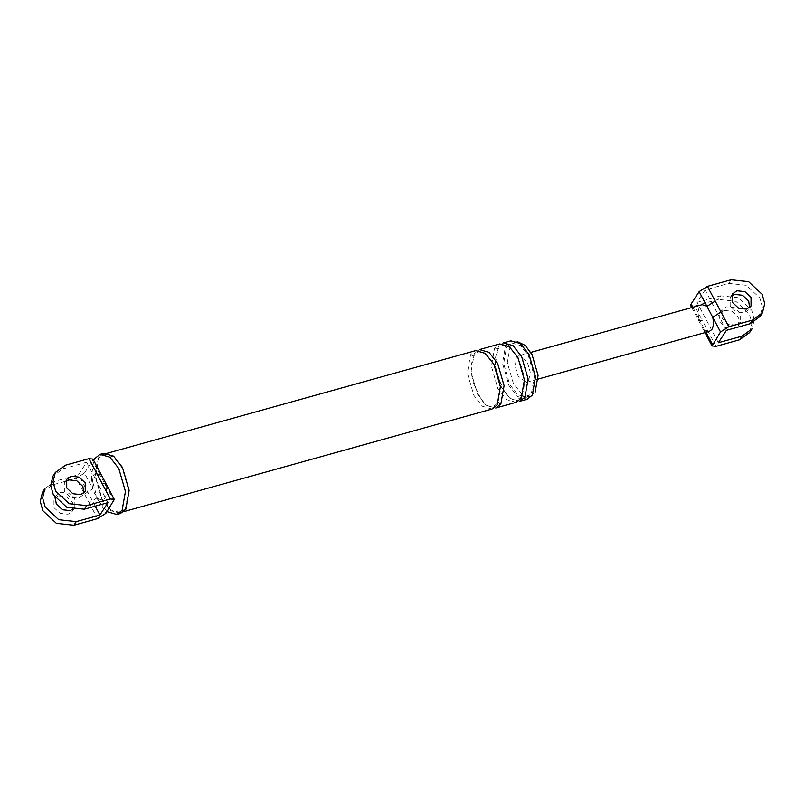 <?xml version="1.0" encoding="UTF-8"?>
<svg xmlns="http://www.w3.org/2000/svg" width="805" height="805" viewBox="0 0 805 805"><rect width="100%" height="100%" fill="white"/><g stroke="black" fill="none" stroke-linecap="round" stroke-linejoin="round"><path stroke-width="0.6" stroke-dasharray="4.03 3.02" d="M691.737 307.57L698.549 320.44L702.463 320.732L694.665 306.001L690.69 305.558M709.406 331.368L704.657 329.658L698.891 318.77L698.488 320.289M706.055 332.304L704.657 329.658L704.254 331.177M698.549 320.44L704.315 331.328L708.229 331.62L702.463 320.732M692.803 307.269L698.891 318.77C697.764 313.537 698.046 309.462 699.746 306.544L702.222 304.652M718.372 342.739L697.009 302.388L705.079 289.981L728.756 283.39L746.275 285.292L759.779 297.89L762.405 307.198L760.131 316.395M726.442 330.332L705.079 289.981M694.665 306.001L718.332 299.41L720.686 295.797L738.195 297.699L751.709 310.307L754.325 319.615L752.061 328.812M720.686 295.797L697.009 302.388M736.223 325.14L728.263 324.274L722.115 318.549L722.085 309.935L726.513 306.806L734.472 307.661L740.61 313.397L740.65 322.01L736.223 325.14M731.665 295.858L730.155 297.528L730.195 306.131L736.334 311.867L744.293 312.732L748.72 309.593L751.065 305.981M749.707 332.425L751.981 323.228L749.364 313.92L735.851 301.312L718.332 299.41M724.158 310.408L719.74 313.548L719.771 322.161L725.909 327.887L733.868 328.752L738.296 325.623L738.265 317.009L732.127 311.273L724.158 310.408M528.784 380.473L530.254 372.131L527.305 361.958L519.004 355.679L516.649 357.551L515.18 365.893L518.128 376.066L526.43 382.345L528.784 380.473M84.555 494.059L92.827 488.796L84.475 473.028L76.203 478.281L89.214 502.853L97.486 497.591L94.547 493.294L92.827 488.796L91.971 484.157L93.36 475.986C95.342 473.34 97.858 473.471 100.897 476.389L101.299 474.87M92.947 459.092L92.545 460.611L100.897 476.389L105.556 485.184L105.958 483.664M107.991 502.612L86.628 462.261L78.558 474.668L54.881 481.269L44.869 488.605M95.232 506.164L78.558 474.668M84.475 473.028L92.545 460.611M113.908 500.962L105.556 485.184C106.944 490.637 106.763 494.904 105.012 497.993C103.03 500.64 100.524 500.509 97.486 497.591L105.837 513.369M65.306 465.24L62.951 468.852L52.939 476.188M62.951 468.852L86.628 462.261M65.869 481.33L64.35 482.99L64.39 491.603L70.528 497.339L78.488 498.194L82.915 495.065L85.26 491.453M55.273 497.872L56.28 495.407L60.707 492.268L68.666 493.133L74.805 498.869L74.845 507.472L70.417 510.612M42.524 492.207L52.536 484.882L76.203 478.281M535.094 392.397L530.294 396.211L521.368 393.625L513.359 383.401L507.341 362.653L510.33 345.627L515.14 341.823L511.437 342.85L520.362 345.436L528.372 355.659L534.389 376.408L531.401 393.424L526.591 397.237L517.665 394.651L509.656 384.428L503.648 363.679L506.637 346.663L511.437 342.85M527.154 399.26L517.565 396.493L508.961 385.504L502.501 363.206L505.711 344.922L510.873 340.827M120.509 513.459L110.647 510.601L101.792 499.291L95.141 476.349L98.441 457.522L103.754 453.316M125.439 508.508L120.277 512.604L110.688 509.827L102.084 498.838L95.624 476.55L98.834 458.256L103.996 454.161L113.586 456.938L122.189 467.926L128.649 490.225L125.439 508.508M58.363 495.88L53.935 499.02L53.965 507.623L60.103 513.359L68.073 514.224L72.49 511.084L72.46 502.471L66.322 496.745L58.363 495.88M519.758 401.323L510.169 398.545L501.565 387.557L495.105 365.269L498.315 346.975L503.477 342.88M106.954 511.638L97.566 499.311L91.428 477.285L93.692 460.46M492.016 409.051L482.426 406.273L473.823 395.285L467.363 372.997L470.573 354.703L475.735 350.608M495.719 408.024L486.129 405.247L477.516 394.259L471.056 371.96L474.276 353.677L479.438 349.581M516.055 402.349L506.466 399.582L497.862 388.594L491.402 366.295L494.612 348.012L499.784 343.916M716.027 346.351L708.229 331.62M731.101 279.778L728.756 283.39M89.214 502.853L97.566 518.631M52.536 484.882L54.881 481.269M497.178 404.955L497.168 403.235L498.456 402.54M470.573 354.703L473.39 356.021L474.276 355.397L474.276 353.677M521.217 398.264L521.217 396.533L522.505 395.849M494.612 348.012L498.335 348.676L498.315 346.975M704.989 332.606L704.315 331.328M530.807 352.399L519.004 355.679M526.43 382.345L538.233 379.054M719.74 313.548L722.085 309.935M740.65 322.01L738.296 325.623M730.155 297.528L732.51 293.916M530.294 396.211L526.591 397.237M64.35 482.99L66.704 479.377M53.935 499.02L56.28 495.407M74.845 507.472L72.49 511.084M97.566 499.311L94.567 493.334M91.428 477.285L91.951 483.956M123.819 511.618L120.277 512.604M103.996 454.161L107.538 453.175M497.168 403.235C492.378 408.809 486.975 407.421 480.977 399.079L473.28 382.697C471.338 373.963 469.315 366.144 474.276 355.397C477.113 352.369 479.126 351.262 480.323 352.067C484.791 352.811 489.078 356.696 493.183 363.729C499.13 375.512 503.447 390.023 497.168 403.235M521.217 396.533C516.418 402.108 511.024 400.719 505.017 392.387L497.329 375.995C495.377 367.261 493.364 359.443 498.325 348.696C501.153 345.667 503.175 344.56 504.373 345.365C508.83 346.11 513.117 349.994 517.223 357.028C523.18 368.811 527.486 383.321 521.217 396.533"/><path stroke-width="1.21" d="M690.69 305.558L691.092 304.038L692.803 307.269M707.434 286.369L715.232 301.1L706.961 306.363L699.163 291.631L707.434 286.369L731.101 279.778L748.62 281.68L762.134 294.278L764.75 303.596L762.476 312.793L752.464 320.118L728.797 326.719L720.525 331.972L712.053 345.909L716.027 346.351L739.694 339.76L749.707 332.425M715.232 301.1L720.998 311.988L712.727 317.25C713.854 322.483 713.572 326.558 711.882 329.466L709.406 331.368M702.222 304.652L706.961 306.363L720.525 331.972M746.638 309.12L751.065 305.981L751.035 297.377L744.897 291.641L736.927 290.776L732.51 293.916L732.54 302.529L738.678 308.255L746.638 309.12M699.163 291.631L691.092 304.038M752.061 328.812L742.049 336.148L718.372 342.739L726.442 330.332L750.119 323.731L760.131 316.395M749.606 307.611L748.69 300.979L742.542 295.254L734.583 294.389L731.665 295.858M42.524 492.207L40.25 501.404L42.866 510.722L56.38 523.32L73.899 525.222L97.566 518.631L105.837 513.369L114.31 499.442L110.335 498.999L86.668 505.59L84.314 509.203L107.991 502.612L99.921 515.019L95.232 506.164M114.25 499.291L105.898 483.513L101.983 483.221L88.973 458.649L92.947 459.092M92.887 458.941L101.239 474.719L97.325 474.427M52.939 476.188L50.675 485.385L53.291 494.693L66.805 507.301L84.314 509.203M83.811 493.073L82.885 486.451L76.737 480.726L68.777 479.861L65.869 481.33M99.921 515.019L76.244 521.61L58.725 519.708L45.221 507.11L42.595 497.802L44.869 488.605M70.417 510.612L62.458 509.746L56.31 504.021L55.273 497.872M88.973 458.649L65.306 465.24L55.293 472.575L53.019 481.772L55.636 491.08L69.15 503.689L86.668 505.59M517.202 341.562L525.202 345.365L532.075 354.623L538.082 375.372L535.094 392.397M510.873 340.827L520.463 343.594L529.066 354.582L535.536 376.881L532.316 395.164L527.154 399.26L519.758 401.323L524.92 397.227L528.13 378.944L521.67 356.645L513.067 345.657L503.477 342.88L510.873 340.827M93.692 460.46L94.749 458.558L100.062 454.342L103.754 453.316L113.626 456.163L122.481 467.474L129.132 490.416L125.832 509.243L120.509 513.459L116.816 514.486L106.954 511.638M71.132 476.248L66.704 479.377L66.734 487.991L72.873 493.727L80.842 494.592L85.26 491.453L85.229 482.839L79.091 477.113L71.132 476.248M100.062 454.342L109.933 457.2L118.788 468.51L125.439 491.453L122.129 510.269L116.816 514.486M107.538 453.175L475.735 350.608L485.324 353.385L493.928 364.373L500.388 386.672L497.178 404.955L492.016 409.051L123.819 511.618M500.881 403.929L495.719 408.024L516.055 402.349L521.217 398.264L524.437 379.97L517.977 357.672L509.364 346.693L499.784 343.916L479.438 349.581L489.027 352.359L497.631 363.347L504.091 385.635L500.881 403.929L498.456 402.54M720.998 311.988L728.797 326.719M706.055 332.304L712.455 344.389M739.694 339.76L742.049 336.148M752.464 320.118L750.119 323.731M110.335 498.999L101.983 483.221M73.899 525.222L76.244 521.61M522.505 395.849L524.92 397.227M690.75 305.709L691.737 307.57M712.113 346.059L704.989 332.606M759.85 316.838L762.204 313.226M751.779 329.255L749.435 332.857M702.101 304.682L530.807 352.399M538.233 379.054L709.527 331.338M101.239 474.719L105.898 483.513M53.221 475.745L55.565 472.143M45.15 488.162L42.796 491.775"/></g></svg>
